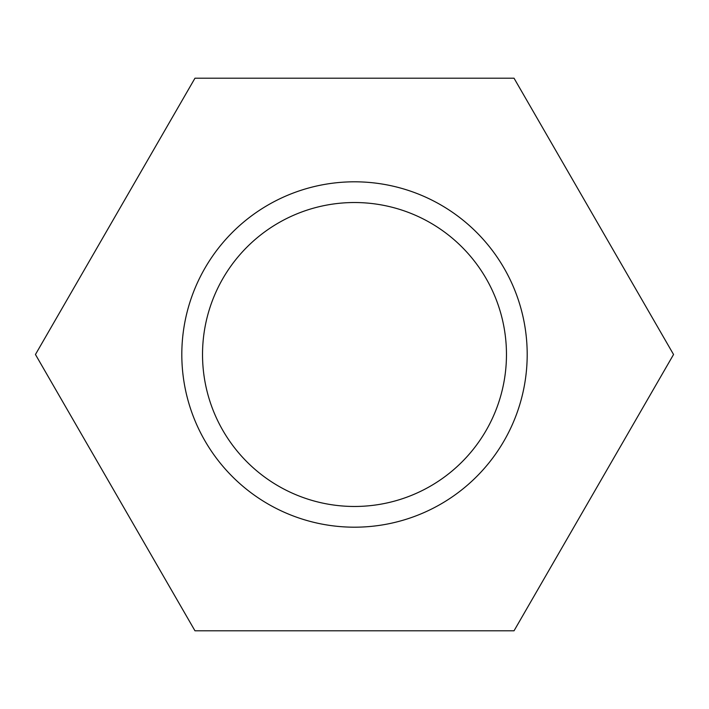 <?xml version="1.0" encoding="UTF-8"?>
<svg xmlns="http://www.w3.org/2000/svg" width="709" height="709" viewBox="0 0 709 709"><rect width="100%" height="100%" fill="white"/><g stroke="black" fill="none" stroke-linecap="round" stroke-linejoin="round"><path stroke-width="1.06" d="M194.975 78.194L35.45 354.5L194.975 630.806L514.025 630.806L673.55 354.5L514.025 78.194L194.975 78.194M527.195 354.5A172.695 172.695 0 0 0 268.153 204.945A172.695 172.695 0 0 0 268.153 504.055A172.695 172.695 0 0 0 527.195 354.5M506.465 354.5A151.965 151.965 0 0 0 278.513 222.892A151.965 151.965 0 0 0 278.513 486.108A151.965 151.965 0 0 0 506.465 354.5"/></g></svg>
